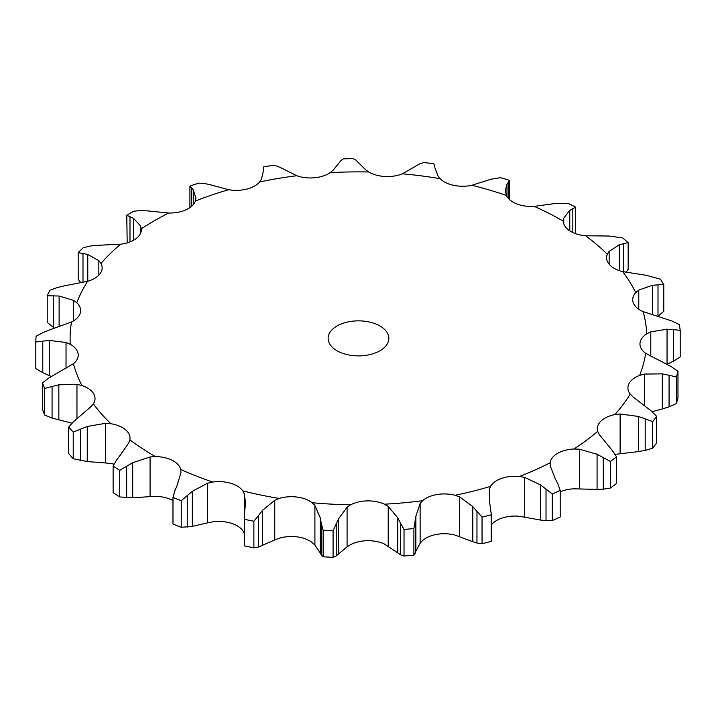 <?xml version="1.0" encoding="UTF-8"?>
<svg xmlns="http://www.w3.org/2000/svg" width="716" height="716" viewBox="0 0 716 716"><rect width="100%" height="100%" fill="white"/><g stroke="black" fill="none" stroke-linecap="round" stroke-linejoin="round"><path stroke-width="1.07" d="M610.39 488.035L610.39 461.444L603.293 457.587L603.293 489.189L610.39 488.035A322.719 186.321 0 0 0 616.512 483.479L616.512 456.88L612.475 450.749L599.176 434.442L597.69 431.363A25.901 14.955 0 0 1 597.287 428.75A25.901 14.955 0 0 1 600.894 421.142A25.901 14.955 0 0 1 614.874 414.591A288.387 166.497 0 0 0 630.232 394.104A25.901 14.955 0 0 1 627.905 387.902A25.901 14.955 0 0 1 628.934 383.731A25.901 14.955 0 0 1 639.648 375.381A288.387 166.497 0 0 0 645.698 353.328A25.901 14.955 0 0 1 639.961 343.949A25.901 14.955 0 0 1 639.979 343.474A25.901 14.955 0 0 1 646.754 333.853A288.387 166.497 0 0 0 643.12 311.621A25.901 14.955 0 0 1 633.329 302.904A25.901 14.955 0 0 1 632.711 299.637A25.901 14.955 0 0 1 635.754 292.602A288.387 166.497 0 0 0 622.652 271.597A25.901 14.955 0 0 1 609.414 264.553A25.901 14.955 0 0 1 606.595 257.76A25.901 14.955 0 0 1 607.329 254.225A288.387 166.497 0 0 0 585.59 235.761A25.901 14.955 0 0 1 569.739 230.838A25.901 14.955 0 0 1 563.268 221.146A288.387 166.497 0 0 0 534.261 206.378A25.901 14.955 0 0 1 516.782 203.89A25.901 14.955 0 0 1 506.337 195.423A288.387 166.497 0 0 0 471.88 185.283A25.901 14.955 0 0 1 453.881 185.381A25.901 14.955 0 0 1 440.116 178.687A288.387 166.497 0 0 0 402.374 173.809A25.901 14.955 0 0 1 384.984 176.494A25.901 14.955 0 0 1 368.767 171.983A288.387 166.497 0 0 0 330.121 172.681A25.901 14.955 0 0 1 314.422 177.774A25.901 14.955 0 0 1 296.773 175.733A288.387 166.497 0 0 0 259.639 181.962A25.901 14.955 0 0 1 246.626 189.14A25.901 14.955 0 0 1 228.655 189.695A288.387 166.497 0 0 0 195.37 201.062A25.901 14.955 0 0 1 185.865 209.895A25.901 14.955 0 0 1 168.69 213.01A288.387 166.497 0 0 0 141.347 228.798A25.901 14.955 0 0 1 141.383 229.55A25.901 14.955 0 0 1 135.942 238.714A25.901 14.955 0 0 1 120.655 244.201A288.387 166.497 0 0 0 100.974 263.416A25.901 14.955 0 0 1 102.137 267.856A25.901 14.955 0 0 1 100.007 273.789A25.901 14.955 0 0 1 87.567 281.307A288.387 166.497 0 0 0 76.773 302.743A25.901 14.955 0 0 1 80.631 310.592A25.901 14.955 0 0 1 80.317 312.937A25.901 14.955 0 0 1 71.493 321.994A288.387 166.497 0 0 0 70.275 344.306A25.901 14.955 0 0 1 78.098 353.668A25.901 14.955 0 0 1 78.214 355.082A25.901 14.955 0 0 1 73.453 363.71A288.387 166.497 0 0 0 81.892 385.503A25.901 14.955 0 0 1 93.501 393.451A25.901 14.955 0 0 1 95.031 398.517A25.901 14.955 0 0 1 93.331 403.842A288.387 166.497 0 0 0 110.882 423.738A25.901 14.955 0 0 1 125.551 429.761A25.901 14.955 0 0 1 130.026 438.174A25.901 14.955 0 0 1 129.864 439.857A288.387 166.497 0 0 0 154.558 456.101A288.387 166.497 0 0 0 155.435 456.602L150.074 456.978L150.074 496.609L155.435 496.421A25.901 14.955 0 0 1 172.234 500.153A25.901 14.955 0 0 1 172.977 500.547M596.455 489.386L603.919 489.135M603.919 457.945L596.455 453.971M610.39 461.444A322.719 186.321 0 0 0 616.512 456.88M560.198 491.856A25.901 14.955 0 0 1 573.981 488.822L597.072 489.395L597.072 454.275L579.369 449.192L573.981 449.004A25.901 14.955 0 0 0 557.621 453.344A25.901 14.955 0 0 0 550.112 462.787L550.264 465.991L555.168 478.467M491.23 525.114A25.901 14.955 0 0 1 501.844 518.142A25.901 14.955 0 0 1 519.556 516.29L540.661 520.085L540.661 484.965L524.73 477.42L519.556 476.471A25.901 14.955 0 0 0 501.844 478.324A25.901 14.955 0 0 0 490.496 486.397L489.305 489.52L489.655 502.381L491.23 513.981L491.212 541.403A322.719 186.321 0 0 1 482.047 543.695L476.963 543.041L476.963 511.439L482.047 517.104A322.719 186.321 0 0 0 491.212 514.813L491.212 541.403M420.131 543.193L422.592 540.517A25.901 14.955 0 0 1 437.055 534.324A25.901 14.955 0 0 1 455.009 535.076L472.802 541.708L472.802 506.588L459.654 496.931L455.009 495.266A25.901 14.955 0 0 0 437.055 494.514A25.901 14.955 0 0 0 422.592 500.699L420.131 503.554L420.131 543.193L413.893 555.133A322.719 186.321 0 0 1 404.03 556.037L400.459 554.748L400.459 523.145L404.03 529.437A322.719 186.321 0 0 0 413.893 528.533L415.898 516.138L420.131 503.554M347.081 546.854L350.652 544.616A25.901 14.955 0 0 1 367.326 540.705A25.901 14.955 0 0 1 384.394 544.008L397.765 552.913L397.765 517.793L388.215 506.472L384.394 504.189A25.901 14.955 0 0 0 367.326 500.887A25.901 14.955 0 0 0 350.652 504.807L347.081 507.223L347.081 546.854L336.234 555.911L333.083 557.317A322.719 186.321 0 0 1 323.14 556.779L321.323 555.097L321.323 523.494L323.14 530.18A322.719 186.321 0 0 0 333.083 530.717L338.534 518.867L347.081 507.223M274.747 539.918L279.204 538.271A25.901 14.955 0 0 1 297.042 536.866A25.901 14.955 0 0 1 312.149 542.522L314.906 545.1L320.258 552.994L320.258 517.874L314.906 505.469L312.149 502.704A25.901 14.955 0 0 0 297.042 497.056A25.901 14.955 0 0 0 279.204 498.452L274.747 500.287L274.747 539.918L258.61 547.006L253.876 547.838A322.719 186.321 0 0 1 244.478 545.887L244.514 512.468M245.149 506.821L245.436 502.05L244.335 493.959L242.822 490.89A25.901 14.955 0 0 0 230.624 483.246A25.901 14.955 0 0 0 212.742 482.038L207.667 483.175L207.667 522.805L192.344 526.403L181.238 527.28A322.719 186.321 0 0 1 172.977 524.04L172.977 497.441L174.865 490.764M177.156 485.332L180.942 472.685L180.754 469.49A25.901 14.955 0 0 0 172.234 460.334A25.901 14.955 0 0 0 155.435 456.602M337.021 350.759A30.349 17.524 0 0 0 370.091 354.554A30.349 17.524 0 0 0 388.833 338.373A30.349 17.524 0 0 0 358.483 320.849A30.349 17.524 0 0 0 328.134 338.373A30.349 17.524 0 0 0 337.021 350.759M244.335 533.599L242.822 530.708A25.901 14.955 0 0 0 230.624 523.065A25.901 14.955 0 0 0 212.742 521.857L207.667 522.805M114.032 464.165A25.901 14.955 0 0 0 110.882 463.547L105.565 462.966L105.565 423.326L110.882 423.738M614.874 454.4L638.493 451.572L638.493 416.452L620.119 413.991L614.874 414.591M560.198 490.415A322.719 186.321 0 0 1 552.305 493.95L546.022 489.118L546.022 520.72L552.305 520.55A322.719 186.321 0 0 0 560.198 517.015L560.198 490.415L557.853 483.819M558.122 484.383L554.9 477.966M546.559 489.565L540.133 484.58M656.608 416.318A322.719 186.321 0 0 1 652.643 421.617L645.188 418.815L645.188 450.418L652.643 448.207A322.719 186.321 0 0 0 656.608 442.918L656.608 416.318L651.139 410.877L632.953 396.87L630.232 394.104M645.859 419.084L637.822 416.247M652.097 411.7L662.318 408.988L662.318 373.868L644.436 374.056L639.648 375.381M477.375 511.949L472.39 506.14M677.971 371.273A322.719 186.321 0 0 1 676.405 376.974L669.066 375.256L669.066 406.858L676.405 403.564A322.719 186.321 0 0 0 677.971 397.872L677.971 371.273L671.402 366.708L645.698 353.328M669.737 375.426L661.647 373.761M667.052 364.292L667.052 329.199L650.781 331.875L646.754 333.853M400.727 523.709L397.496 517.292M680.2 330.318L673.425 329.629L673.425 361.231L680.2 356.917L680.2 330.318A322.719 186.321 0 0 0 679.26 324.572L672.011 321.019L643.12 311.621M674.06 329.7L666.417 329.19M652.392 314.422L652.392 285.254L638.77 290.114L635.754 292.602M321.421 524.085L320.15 517.337M622.652 271.597L646.181 275.284L660.394 279.159A322.719 186.321 0 0 1 663.777 284.583L657.995 284.816L657.995 316.042M658.559 284.798L651.837 285.335M619.277 270.621L619.277 244.8L609.137 251.388L607.329 254.225M258.61 547.006L258.61 515.404L253.876 521.239A322.719 186.321 0 0 1 244.478 519.288L244.326 516.003M258.61 515.404L262.423 510.41L274.747 500.287M244.451 513.068L245.212 506.284M585.59 235.761L608.958 236.029L622.553 237.882A322.719 186.321 0 0 1 628.174 242.643L623.752 243.619L623.752 271.838M624.2 243.53L618.83 244.944M569.766 230.856L569.766 210.37L563.76 218.138L563.259 220.949M172.977 497.441A322.719 186.321 0 0 0 181.238 500.681L192.344 491.283L207.667 483.175M174.641 491.337L177.389 484.813M534.261 206.378L555.992 203.362L568.128 203.326A322.719 186.321 0 0 1 575.619 207.139L572.836 208.642L572.836 232.557M573.14 208.499L569.453 210.567M506.982 196.596L506.982 184.128L505.371 190.483L506.337 195.423M508.45 198.52L508.45 182.07L509.425 180.298A322.719 186.321 0 0 0 500.529 177.675L490.621 179.313L471.88 185.283M508.602 181.891L506.83 184.361M116.762 459.744L113.128 466.018A322.719 186.321 0 0 0 119.733 470.34L132.702 462.706L150.074 456.978M120.565 454.75L128.701 442.98L129.864 439.857M116.377 460.272L120.941 454.284M434.863 167.723L437.968 175.93L440.116 178.687M434.648 165.575L433.744 163.794A322.719 186.321 0 0 0 423.997 162.541L420.024 163.687L402.374 173.809M434.621 165.387L434.88 167.974M73.838 421.357L68.7 426.987A322.719 186.321 0 0 0 73.238 432.124L87.254 426.45L105.565 423.326M78.921 417.007L90.896 406.706L93.331 403.842M73.336 421.822L79.431 416.605M357.946 162.192L365.455 169.62L368.767 171.983M76.961 418.627L76.961 384.349L81.892 385.503M356.049 160.196L353.337 158.684A322.719 186.321 0 0 0 343.349 158.863L341.076 160.465L333.155 170.202L330.121 172.681M355.861 160.026L358.134 162.425M48.804 378.003L42.477 382.8A322.719 186.321 0 0 0 44.66 388.43L58.846 384.814L76.961 384.349M54.837 374.477L73.453 363.71M48.205 378.388L55.445 374.146M281.066 167.875L296.773 175.733M66.033 368.355L66.033 342.49L70.275 344.306M277.611 166.273L273.252 165.271A322.719 186.321 0 0 0 263.658 166.882L263.434 170.838L261.474 179.125L259.639 181.962M277.262 166.139L281.406 168.072M43.228 332.43L36.113 336.243A322.719 186.321 0 0 0 35.8 342.006L49.261 340.413L66.033 342.49M49.843 329.816L71.493 321.994M42.566 332.716L50.505 329.584M209.045 184.424L228.655 189.695M73.488 320.911L73.488 300.371L76.773 302.743M204.257 183.421L198.52 183.153A322.719 186.321 0 0 0 189.919 186.088L193.248 189.821L195.889 198.162M195.889 198.26L195.37 201.062M203.774 183.35L209.528 184.558M57.459 287.483L50.004 290.231A322.719 186.321 0 0 0 47.22 295.771L59.115 296.021L73.488 300.371M64.234 285.845L87.567 281.307M56.788 287.671L64.914 285.711M146.422 210.79L168.69 213.01M98.844 275.15L98.844 260.651L100.974 263.416M140.587 210.558L133.838 211.202A322.719 186.321 0 0 0 126.777 215.283L133.436 218.282L140.524 225.817L141.347 228.798M140.005 210.567L147.004 210.844M90.61 245.991L83.28 247.664A322.719 186.321 0 0 0 78.187 252.623L87.773 254.44L98.844 260.651M97.116 245.32L120.655 244.201M89.956 246.08L97.761 245.284M140.524 233.362L140.524 225.817M540.133 519.995L546.559 520.756M637.822 451.653L645.859 450.275M472.39 541.547L477.375 543.149M661.647 409.167L669.737 406.616M397.496 552.698L400.727 554.9M666.417 364.596L674.06 360.9M320.15 552.752L321.421 555.276M657.995 316.418L663.777 311.183L663.777 284.583M626.133 272.295L628.174 269.243L628.174 242.643M150.074 496.609L132.702 497.817L119.733 496.94A322.719 186.321 0 0 1 113.128 492.617L113.128 466.018M105.565 462.966L87.254 461.569L73.238 458.723A322.719 186.321 0 0 1 68.7 453.586L68.7 426.987M71.967 423.174L52.071 418.055L44.66 415.029A322.719 186.321 0 0 1 42.477 409.4L42.477 382.8M51.283 376.491L42.763 372.678L35.8 368.606L35.8 342.006M54.425 328.205L47.22 322.37L47.22 295.771M127.18 242.885L126.777 215.283M80.872 282.748L78.187 279.222L78.187 252.623M552.305 493.95L552.305 520.55M652.643 421.617L652.643 448.207M482.047 517.104L482.047 543.695M676.405 376.974L676.405 403.564M415.898 551.257L415.898 516.138M404.03 529.437L404.03 556.037M415.253 553.396L415.253 521.785M413.893 528.533L413.893 555.133M338.534 553.987L338.534 518.867M323.14 530.18L323.14 556.779M336.234 555.911L336.234 524.309M333.083 530.717L333.083 557.317M262.423 545.529L262.423 510.41M244.478 519.288L244.478 545.887M253.876 521.239L253.876 547.838M192.344 526.403L192.344 491.283M187.261 527.236L187.261 495.624M181.238 500.681L181.238 527.28M575.619 207.139L575.619 233.693M132.702 497.817L132.702 462.706M509.425 180.298L509.425 199.487M119.733 470.34L119.733 496.94M126.669 497.835L126.669 466.232M87.254 461.569L87.254 426.45M73.238 432.124L73.238 458.723M80.639 460.665L80.639 429.063M58.846 419.934L58.846 384.814M44.66 388.43L44.66 415.029M52.071 418.055L52.071 386.452M49.261 375.524L49.261 340.413M42.763 372.678L42.763 341.076M59.115 326.594L59.115 296.021M189.919 186.088L189.919 207.622M193.248 204.66L193.248 189.821M191.36 206.521L191.36 187.816M53.279 327.391L53.279 295.789M87.773 281.245L87.773 254.44M133.436 240.325L133.436 218.282M129.99 241.936L129.99 216.671M82.984 282.364L82.984 253.428M573.981 449.004A288.387 166.497 0 0 0 597.69 431.363M579.369 488.822L579.369 449.192M519.556 476.471A288.387 166.497 0 0 0 550.112 462.787M455.009 495.266A288.387 166.497 0 0 0 490.496 486.397M384.394 504.189A288.387 166.497 0 0 0 422.592 500.699M312.149 502.704A288.387 166.497 0 0 0 350.652 504.807M242.822 490.89A288.387 166.497 0 0 0 279.204 498.452M180.754 469.49A288.387 166.497 0 0 0 212.742 482.038M620.119 453.622L620.119 413.991M524.73 517.059L524.73 477.42M644.436 405.542L644.436 374.056M459.654 536.561L459.654 496.931M650.781 356.147L650.781 331.875M388.215 546.111L388.215 506.472M638.77 309.249L638.77 290.114M314.906 545.1L314.906 505.469M609.137 264.222L609.137 251.388M244.335 515.189L244.335 493.959M563.76 223.857L563.76 218.138"/></g></svg>
